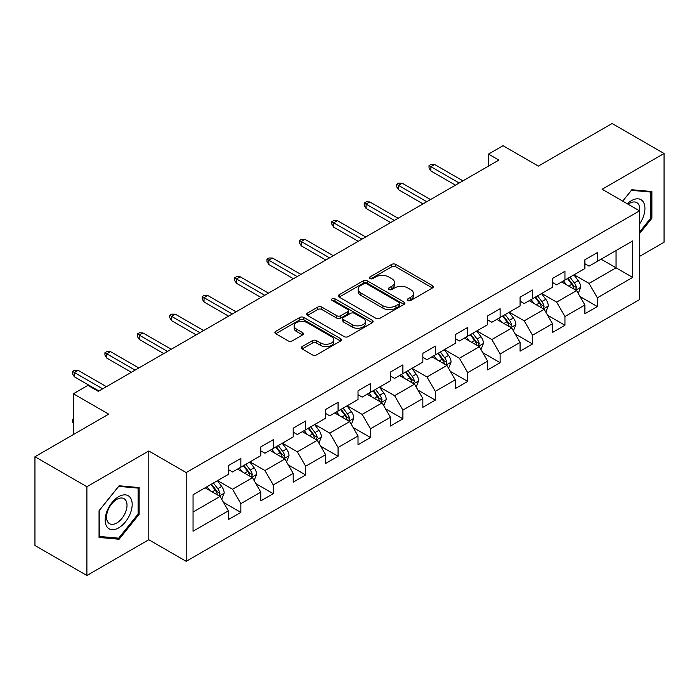 <?xml version="1.0" encoding="UTF-8"?>
<svg xmlns="http://www.w3.org/2000/svg" width="699" height="699" viewBox="0 0 699 699"><rect width="100%" height="100%" fill="white"/><g stroke="black" fill="none" stroke-linecap="round" stroke-linejoin="round"><path stroke-width="1.05" d="M407.936 300.474A2.018 1.162 0 0 0 410.794 300.474L432.463 287.962A2.883 1.669 0 0 0 433.31 286.791A2.883 1.669 0 0 0 432.463 285.611L395.756 264.414A2.883 1.669 0 0 0 391.676 264.414L370.007 276.926A2.018 1.162 0 0 0 369.413 277.748A2.018 1.162 0 0 0 370.007 278.578A2.018 1.162 0 0 0 372.864 278.578L375.669 276.953A9.227 5.33 0 0 1 388.723 276.953L391.781 278.726A9.227 5.33 0 0 1 394.481 282.492A9.227 5.33 0 0 1 391.781 286.258L388.976 287.874A2.018 1.162 0 0 0 388.382 288.704A2.018 1.162 0 0 0 388.976 289.526A2.018 1.162 0 0 0 391.824 289.526L394.629 287.909A9.227 5.33 0 0 1 407.683 287.909L410.741 289.674A9.227 5.33 0 0 1 413.45 293.44A9.227 5.33 0 0 1 410.741 297.206L407.936 298.822A2.018 1.162 0 0 0 407.351 299.653A2.018 1.162 0 0 0 407.936 300.474L407.936 298.822M302.151 346.599A2.883 1.669 0 0 0 301.304 347.779A2.883 1.669 0 0 0 302.151 348.95L312.444 354.9A2.883 1.669 0 0 0 316.525 354.9L340.588 341.007A2.883 1.669 0 0 0 341.435 339.828A2.883 1.669 0 0 0 340.588 338.648L303.882 317.46A2.883 1.669 0 0 0 299.801 317.46L275.738 331.352A2.883 1.669 0 0 0 274.899 332.532A2.883 1.669 0 0 0 275.738 333.703L288.18 340.885A2.883 1.669 0 0 0 292.261 340.885L302.553 334.943A2.883 1.669 0 0 0 303.401 333.764A2.883 1.669 0 0 0 302.553 332.584L296.385 329.028A7.715 4.456 0 0 1 294.13 325.874A7.715 4.456 0 0 1 298.892 321.758A7.715 4.456 0 0 1 307.298 322.728L331.466 336.682A7.715 4.456 0 0 1 333.729 339.828A7.715 4.456 0 0 1 328.958 343.943A7.715 4.456 0 0 1 320.553 342.982L316.525 340.649A2.883 1.669 0 0 0 312.444 340.649L302.151 346.599L302.151 348.95M639.533 256.419L664.05 242.265L664.05 153.5L612.106 123.513L538.352 166.1L503.035 145.707L488.496 154.103L498.876 160.097L98.314 391.361L87.925 385.367L73.386 393.764L73.386 434.542M86.894 486.722L86.894 575.487L148.8 539.742L148.8 450.977L86.894 486.722L34.95 456.735L108.703 414.149L73.386 393.764M148.8 450.977L186.196 472.568L639.533 210.836L639.533 299.6L186.196 561.332L186.196 472.568M664.05 153.5L602.136 189.246L639.533 210.836M375.87 318.281A2.883 1.669 0 0 0 379.95 318.281L404.013 304.388A2.883 1.669 0 0 0 404.861 303.209A2.883 1.669 0 0 0 404.013 302.038L367.307 280.841A2.883 1.669 0 0 0 363.227 280.841L339.164 294.733A2.883 1.669 0 0 0 338.316 295.913A2.883 1.669 0 0 0 339.164 297.092L375.87 318.281M332.934 300.911A2.018 1.162 0 0 1 334.987 301.199L334.987 298.796L372.305 320.343A2.883 1.669 0 0 1 373.144 321.523A2.883 1.669 0 0 1 372.305 322.702L348.242 336.595A2.883 1.669 0 0 1 344.161 336.595L307.455 315.398L307.455 313.047A2.883 1.669 0 0 0 306.608 314.218A2.883 1.669 0 0 0 307.455 315.398M307.455 313.047L317.748 307.097A2.883 1.669 0 0 1 321.828 307.097L336.717 315.695A2.883 1.669 0 0 0 340.797 315.695L347.63 311.745A2.883 1.669 0 0 0 348.469 310.574A2.883 1.669 0 0 0 347.63 309.395L332.13 300.448A2.018 1.162 0 0 1 331.536 299.618A2.018 1.162 0 0 1 332.785 298.543A2.018 1.162 0 0 1 334.987 298.796M86.894 575.487L34.95 545.5L34.95 456.735M223.497 502.38L240.84 512.393L240.84 503.638L260.788 492.122L260.788 500.877L273.248 493.677L273.248 484.923L293.196 473.406L293.196 482.161L305.664 474.971L305.664 466.216L325.612 454.7L325.612 463.454L338.071 456.255L338.071 447.5L358.019 435.984L358.019 444.739L370.487 437.548L370.487 428.784L390.426 417.268L390.426 426.032L402.895 418.832L402.895 410.077L422.843 398.561L422.843 407.316L435.302 400.116L435.302 391.361L455.25 379.845L455.25 388.6L467.718 381.409L467.718 372.654L487.657 361.138L487.657 369.893L500.126 362.694L500.126 353.939L520.073 342.423L520.073 351.178L532.533 343.987L532.533 335.223L552.481 323.707L552.481 332.471L564.949 325.271L564.949 316.516L584.897 305L584.897 313.755L597.357 306.555L597.357 297.8L632.682 277.407L632.682 240.945L616.055 250.539L616.055 267.813L632.682 277.407M240.84 512.393L228.372 519.593L228.372 510.829L193.055 531.223L193.055 494.761L228.372 474.368L228.372 465.613L240.84 458.413L240.84 467.168L260.788 455.652L260.788 446.897L273.248 439.706L273.248 448.461L293.196 436.945L293.196 428.19L305.664 420.99L305.664 429.745L325.612 418.229L325.612 409.474L338.071 402.274L338.071 411.038L358.019 399.522L358.019 390.758L370.487 383.568L370.487 392.322L390.426 380.806L390.426 372.051L402.895 364.852L402.895 373.607L422.843 362.091L422.843 353.336L435.302 346.145L435.302 354.9L455.25 343.384L455.25 334.629L467.718 327.429L467.718 336.184L487.657 324.668L487.657 315.913L500.126 308.713L500.126 317.477L520.073 305.961L520.073 297.197L532.533 290.006L532.533 298.761L552.481 287.245L552.481 278.49L564.949 271.291L564.949 280.046L584.897 268.53L584.897 259.775L597.357 252.584L597.357 261.339L632.682 240.945M237.52 469.09L252.479 477.723L232.531 489.239L217.572 480.606M228.372 469.571L232.531 471.965L240.84 467.168M232.531 489.239L240.84 503.638M252.479 477.723L260.788 492.122M269.928 450.374L284.886 459.016L264.938 470.532L249.98 461.89M260.788 450.855L264.938 453.258L273.248 448.461M264.938 470.532L273.248 484.923M284.886 459.016L293.196 473.406M302.335 431.667L317.294 440.3L297.355 451.816L282.396 443.183M293.196 432.148L297.355 434.542L305.664 429.745M297.355 451.816L305.664 466.216M317.294 440.3L325.612 454.7M334.751 412.952L349.71 421.593L329.762 433.109L314.803 424.468M325.612 413.432L329.762 415.835L338.071 411.038M329.762 433.109L338.071 447.5M349.71 421.593L358.019 435.984M367.158 394.245L382.117 402.877L362.169 414.393L347.211 405.752M358.019 394.717L362.169 397.119L370.487 392.322M362.169 414.393L370.487 428.784M382.117 402.877L390.426 417.268M399.566 375.529L414.533 384.162L394.586 395.678L379.627 387.045M390.426 376.01L394.586 378.404L402.895 373.607M394.586 395.678L402.895 410.077M414.533 384.162L422.843 398.561M431.982 356.813L446.941 365.455L426.993 376.971L412.034 368.329M422.843 357.294L426.993 359.697L435.302 354.9M426.993 376.971L435.302 391.361M446.941 365.455L455.25 379.845M464.389 338.106L479.348 346.739L459.409 358.255L444.45 349.622M455.25 338.587L459.409 340.981L467.718 336.184M459.409 358.255L467.718 372.654M479.348 346.739L487.657 361.138M496.806 319.391L511.764 328.032L491.816 339.548L476.858 330.907M487.657 319.871L491.816 322.274L500.126 317.477M491.816 339.548L500.126 353.939M511.764 328.032L520.073 342.423M529.213 300.684L544.171 309.316L524.224 320.832L509.265 312.2M520.073 301.164L524.224 303.558L532.533 298.761M524.224 320.832L532.533 335.223M544.171 309.316L552.481 323.707M561.62 281.968L576.579 290.601L556.64 302.117L541.681 293.484M552.481 282.448L556.64 284.851L564.949 280.046M556.64 302.117L564.949 316.516M576.579 290.601L584.897 305M601.096 259.18L616.055 267.813L589.047 283.41L574.089 274.768M584.897 263.733L589.047 266.136L597.357 261.339M589.047 283.41L597.357 297.8M148.8 539.742L186.196 561.332M488.496 154.103L488.496 166.1M193.055 512.035L220.063 496.439L205.104 487.806M220.063 496.439L228.372 510.829M580.013 296.542L597.357 306.555M547.597 315.258L564.949 325.271M515.189 333.965L532.533 343.987M482.782 352.68L500.126 362.694M450.366 371.387L467.718 381.409M417.958 390.103L435.302 400.116M385.551 408.819L402.895 418.832M353.135 427.526L370.487 437.548M320.727 446.242L338.071 456.255M288.311 464.949L305.664 474.971M255.904 483.664L273.248 493.677M639.533 233.641L651.896 218.263L651.896 191.535L631.844 189.744L622.704 201.12L631.433 190.338L650.856 192.068L650.856 217.974L639.533 232.059M99.048 537.452L119.092 539.244L139.145 514.307L139.145 487.57L119.092 485.779L99.048 510.724L99.048 537.452M650.856 217.669L651.896 218.263M138.105 513.704L139.145 514.307M116.978 538.02L119.092 539.244M408.749 300.762L410.741 299.609A9.227 5.33 0 0 0 413.45 295.843L413.45 293.44M394.481 282.492L394.481 284.886A9.227 5.33 0 0 1 391.781 288.661L389.78 289.814M432.428 287.988L395.756 266.817A2.883 1.669 0 0 0 391.676 266.817L370.811 278.857M403.978 304.414L367.307 283.244A2.883 1.669 0 0 0 363.227 283.244L339.198 297.11M398.919 304.039A2.018 1.162 0 0 0 399.505 303.209A2.018 1.162 0 0 0 398.919 302.387L366.695 283.785A2.018 1.162 0 0 0 363.838 283.785L360.885 285.489A9.227 5.33 0 0 0 358.176 289.264A9.227 5.33 0 0 0 360.885 293.03L382.903 305.743A9.227 5.33 0 0 0 395.957 305.743L398.919 304.039L398.919 306.433A2.018 1.162 0 0 0 399.505 305.612L399.505 303.209M358.176 289.264L358.176 291.658A9.227 5.33 0 0 0 360.885 295.424L360.885 293.03M398.919 306.433L395.957 308.145A9.227 5.33 0 0 1 382.903 308.145L360.885 295.424M307.49 315.424L317.748 309.5L317.748 307.097M348.469 310.574L348.469 312.969A2.883 1.669 0 0 1 347.63 314.148L340.797 318.089A2.883 1.669 0 0 1 336.717 318.089L321.828 309.5A2.883 1.669 0 0 0 317.748 309.5M334.987 301.199L372.261 322.72M352.165 324.607A7.715 4.456 0 0 0 360.57 325.577A7.715 4.456 0 0 0 365.332 321.461A7.715 4.456 0 0 0 363.078 318.316L354.559 313.397A2.883 1.669 0 0 0 350.479 313.397L343.646 317.337A2.883 1.669 0 0 0 342.807 318.517A2.883 1.669 0 0 0 343.646 319.696L352.165 324.607L352.165 327.01A7.715 4.456 0 0 0 360.57 327.98A7.715 4.456 0 0 0 365.332 323.864L365.332 321.461M342.807 318.517L342.807 320.92A2.883 1.669 0 0 0 343.646 322.09L343.646 319.696M352.165 327.01L343.646 322.09M333.729 339.828L333.729 342.23A7.715 4.456 0 0 1 328.958 346.346A7.715 4.456 0 0 1 320.553 345.376L316.525 343.052A2.883 1.669 0 0 0 312.444 343.052L302.186 348.976M294.13 325.874L294.13 328.277A7.715 4.456 0 0 0 296.385 331.422L296.385 329.028M302.553 332.584L302.553 334.943L296.385 331.422M340.553 341.025L303.882 319.854A2.883 1.669 0 0 0 299.801 319.854L275.782 333.729M578.222 293.449L580.694 287.219A7.785 4.491 -120 0 0 578.213 280.587L573.923 274.864M566.443 284.755L563.534 280.867M575.382 289.91L576.492 287.551A7.785 4.491 -120 0 0 574.263 282.868L569.973 277.145M568.025 278.272L572.778 284.624A3.967 2.289 60 0 1 573.503 285.83L576.492 287.551M567.483 278.586L571.773 284.31A7.785 4.491 60 0 1 574.001 288.993M459.199 183.007L430.899 166.677L430.899 170.993L429.029 167.996L429.029 165.593L430.899 166.677L434.638 164.51L462.939 180.849M430.899 170.993L455.46 185.165M429.029 165.593L431.108 164.396L434.638 164.51M639.533 224.029A19.1 11.027 120 0 0 643.124 217.284A19.1 11.027 120 0 0 641.944 200.377A19.1 11.027 120 0 0 627.3 203.776M649.572 191.325L650.856 192.068M639.533 211.849A14.461 8.344 120 0 0 636.772 202.623A14.461 8.344 120 0 0 628.139 204.257M118.681 527.867A19.1 11.027 120 0 0 132.181 504.477A19.1 11.027 120 0 0 118.681 496.674A19.1 11.027 120 0 0 105.173 520.065A19.1 11.027 120 0 0 118.681 527.867M116.785 522.983A14.461 8.344 120 0 0 126.231 510.244A14.461 8.344 120 0 0 124.011 498.658A14.461 8.344 120 0 0 116.785 499.374A14.461 8.344 120 0 0 107.34 512.114A14.461 8.344 120 0 0 109.551 523.7A14.461 8.344 120 0 0 116.785 522.983M99.249 510.532L118.681 486.373L138.105 488.103L138.105 514.01L118.681 538.169L99.249 536.439L99.214 510.515M136.812 487.36L138.105 488.103M545.814 312.156L548.287 305.935A7.785 4.491 -120 0 0 545.797 299.303L541.515 293.58M534.036 303.462L531.126 299.574M542.966 308.617L544.084 306.267A7.785 4.491 -120 0 0 541.856 301.584L537.566 295.86M535.617 296.988L540.371 303.331A3.967 2.289 60 0 1 541.096 304.537L544.084 306.267M535.067 297.302L539.357 303.025A7.785 4.491 60 0 1 541.585 307.709M513.407 330.872L515.871 324.642A7.785 4.491 -120 0 0 513.389 318.019L509.099 312.296M501.629 322.178L498.71 318.29M510.558 327.333L511.668 324.974A7.785 4.491 -120 0 0 509.44 320.299L505.15 314.567M503.201 315.695L507.963 322.047A3.967 2.289 60 0 1 508.68 323.253L511.668 324.974M502.66 316.009L506.95 321.732A7.785 4.491 60 0 1 509.178 326.416M426.783 201.723L398.491 185.384L398.491 189.7L396.621 186.703L396.621 184.309L398.491 185.384L402.231 183.225L430.523 199.565M398.491 189.7L423.044 203.881M396.621 184.309L398.701 183.103L402.231 183.225M394.376 220.43L366.075 204.099L366.075 208.416L364.205 205.419L364.205 203.016L366.075 204.099L369.815 201.941L398.115 218.271M366.075 208.416L390.636 222.597M364.205 203.016L366.285 201.819L369.815 201.941M480.991 349.587L483.463 343.358A7.785 4.491 -120 0 0 480.982 336.726L476.692 331.003M469.212 340.894L466.303 337.005M478.142 346.049L479.261 343.69A7.785 4.491 -120 0 0 477.033 339.006L472.742 333.283M470.794 334.41L475.547 340.762A3.967 2.289 60 0 1 476.272 341.968L479.261 343.69M470.252 334.725L474.542 340.448A7.785 4.491 60 0 1 476.77 345.131M448.583 368.294L451.056 362.073A7.785 4.491 -120 0 0 448.566 355.442L444.276 349.718M436.805 359.601L433.896 355.712M445.735 364.756L446.853 362.405A7.785 4.491 -120 0 0 444.616 357.722L440.335 351.999M438.378 353.117L443.14 359.469A3.967 2.289 60 0 1 443.856 360.675L446.853 362.405M437.836 353.432L442.126 359.155A7.785 4.491 60 0 1 444.354 363.838M416.167 387.01L418.64 380.78A7.785 4.491 -120 0 0 416.158 374.148L411.868 368.425M404.398 378.316L401.479 374.428M413.327 383.471L414.437 381.112A7.785 4.491 -120 0 0 412.209 376.429L407.919 370.706M405.97 371.833L410.732 378.185A3.967 2.289 60 0 1 411.449 379.391L414.437 381.112M405.429 372.148L409.719 377.871A7.785 4.491 60 0 1 411.947 382.554M361.968 239.145L333.668 222.806L333.668 227.131L331.798 224.126L331.798 221.732L333.668 222.806L337.407 220.648L365.708 236.987M333.668 227.131L358.229 241.304M331.798 221.732L333.877 220.526L337.407 220.648M329.552 257.861L301.26 241.522L301.26 245.838L299.39 242.841L299.39 240.439L301.26 241.522L305 239.364L333.292 255.703M301.26 245.838L325.813 260.019M299.39 240.439L301.47 239.241L305 239.364M297.145 276.568L268.844 260.229L268.844 264.554L266.974 261.548L266.974 259.154L268.844 260.229L272.584 258.071L300.885 274.41M268.844 264.554L293.405 278.726M266.974 259.154L269.054 257.957L272.584 258.071M383.76 405.717L386.232 399.496A7.785 4.491 -120 0 0 383.742 392.864L379.461 387.141M371.982 397.023L369.072 393.135M380.911 402.178L382.03 399.828A7.785 4.491 -120 0 0 379.802 395.145L375.512 389.422M373.563 390.549L378.316 396.892A3.967 2.289 60 0 1 379.041 398.098L382.03 399.828M373.021 390.855L377.303 396.586A7.785 4.491 60 0 1 379.531 401.27M264.738 295.284L236.437 278.945L236.437 283.261L234.567 280.264L234.567 277.87L236.437 278.945L240.176 276.787L268.477 293.126M236.437 283.261L260.998 297.442M234.567 277.87L236.646 276.664L240.176 276.787M351.352 424.433L353.816 418.203A7.785 4.491 -120 0 0 351.335 411.58L347.045 405.848M339.574 415.739L336.656 411.851M348.504 420.894L349.614 418.535A7.785 4.491 -120 0 0 347.386 413.852L343.104 408.129M341.147 409.256L345.909 415.608A3.967 2.289 60 0 1 346.625 416.814L349.614 418.535M340.605 409.57L344.895 415.293A7.785 4.491 60 0 1 347.123 419.977M232.321 313.991L204.029 297.66L204.029 301.977L202.16 298.98L202.16 296.577L204.029 297.66L207.769 295.502L236.061 311.833M204.029 301.977L228.582 316.158M202.16 296.577L204.23 295.38L207.769 295.502M318.936 443.149L321.409 436.919A7.785 4.491 -120 0 0 318.927 430.287L314.637 424.564M307.158 434.455L304.248 430.558M316.088 439.61L317.206 437.251A7.785 4.491 -120 0 0 314.978 432.567L310.688 426.844M308.74 427.971L313.493 434.324A3.967 2.289 60 0 1 314.218 435.521L317.206 437.251M308.198 428.286L312.488 434.009A7.785 4.491 60 0 1 314.716 438.692M199.914 332.707L171.613 316.367L171.613 320.684L169.743 317.687L169.743 315.293L171.613 316.367L175.353 314.209L203.654 330.548M171.613 320.684L196.174 334.865M169.743 315.293L171.823 314.087L175.353 314.209M286.529 461.856L289.002 455.634A7.785 4.491 -120 0 0 286.511 449.003L282.23 443.28M274.751 453.162L271.841 449.274M283.68 458.317L284.799 455.966A7.785 4.491 -120 0 0 282.571 451.283L278.281 445.56M276.332 446.678L281.085 453.031A3.967 2.289 60 0 1 281.802 454.236L284.799 455.966M275.782 446.993L280.072 452.716A7.785 4.491 60 0 1 282.3 457.399M167.498 351.422L139.206 335.083L139.206 339.399L137.336 336.402L137.336 334L139.206 335.083L142.946 332.925L171.238 349.255M139.206 339.399L163.758 353.58M137.336 334L139.416 332.803L142.946 332.925M254.113 480.571L256.585 474.341A7.785 4.491 -120 0 0 254.104 467.71L249.814 461.987M242.343 471.877L239.425 467.989M251.273 477.033L252.383 474.673A7.785 4.491 -120 0 0 250.155 469.99L245.865 464.267M243.916 465.394L248.678 471.746A3.967 2.289 60 0 1 249.394 472.952L252.383 474.673M243.374 465.709L247.664 471.432A7.785 4.491 60 0 1 249.893 476.115M135.09 370.129L106.79 353.79L106.79 358.115L104.92 355.109L104.92 352.715L106.79 353.79L110.529 351.632L138.83 367.971M106.79 358.115L131.351 372.287M104.92 352.715L106.999 351.518L110.529 351.632M221.705 499.278L224.178 493.057A7.785 4.491 -120 0 0 221.697 486.425L217.406 480.702M209.927 490.584L207.018 486.696M218.857 495.74L219.975 493.389A7.785 4.491 -120 0 0 217.747 488.706L213.457 482.983M211.509 484.11L216.262 490.453A3.967 2.289 60 0 1 216.987 491.659L219.975 493.389M210.967 484.416L215.248 490.148A7.785 4.491 60 0 1 217.485 494.831M73.386 423.21L72.513 421.803L72.513 419.409L73.386 418.902M73.386 419.907L72.513 419.409M102.683 388.845L74.382 372.506L74.382 376.822L72.513 373.825L72.513 371.422L74.382 372.506L78.122 370.348L106.423 386.687M74.382 376.822L98.943 391.003M72.513 371.422L74.592 370.225L78.122 370.348M410.741 299.609L410.741 297.206M388.976 289.526L388.976 287.874M391.781 288.661L391.781 286.258M370.007 278.578L370.007 276.926M391.676 266.817L391.676 264.414M395.756 266.817L395.756 264.414M432.463 287.962L432.463 285.611M339.164 297.092L339.164 294.733M363.227 283.244L363.227 280.841M367.307 283.244L367.307 280.841M404.013 304.388L404.013 302.038M382.903 308.145L382.903 305.743M395.957 308.145L395.957 305.743M321.828 309.5L321.828 307.097M336.717 318.089L336.717 315.695M340.797 318.089L340.797 315.695M347.63 314.148L347.63 311.745M372.305 322.702L372.305 320.343M312.444 343.052L312.444 340.649M316.525 343.052L316.525 340.649M320.553 345.376L320.553 342.982M275.738 333.703L275.738 331.352M299.801 319.854L299.801 317.46M303.882 319.854L303.882 317.46M340.588 341.007L340.588 338.648M575.81 290.164L580.642 287.376M574.263 282.868L578.213 280.587M568.724 286.066L571.773 284.31M543.403 308.871L548.234 306.083M541.856 301.584L545.797 299.303M536.316 304.781L539.357 303.025M510.995 327.586L515.827 324.799M509.44 320.299L513.389 318.019M503.9 323.488L506.95 321.732M478.579 346.293L483.411 343.506M477.033 339.006L480.982 336.726M471.493 342.204L474.542 340.448M446.172 365.009L451.004 362.222M444.616 357.722L448.566 355.442M439.086 360.92L442.126 359.155M413.764 383.725L418.587 380.929M412.209 376.429L416.158 374.148M406.669 379.627L409.719 377.871M381.348 402.432L386.18 399.645M379.802 395.145L383.742 392.864M374.262 398.343L377.303 396.586M348.941 421.148L353.773 418.36M347.386 413.852L351.335 411.58M341.846 417.05L344.895 415.293M316.525 439.854L321.357 437.067M314.978 432.567L318.927 430.287M309.439 435.765L312.488 434.009M284.117 458.57L288.949 455.783M282.571 451.283L286.511 449.003M277.031 454.481L280.072 452.716M251.71 477.286L256.542 474.49M250.155 469.99L254.104 467.71M244.615 473.188L247.664 471.432M219.294 495.993L224.126 493.206M217.747 488.706L221.697 486.425M212.208 491.904L215.248 490.148"/></g></svg>
